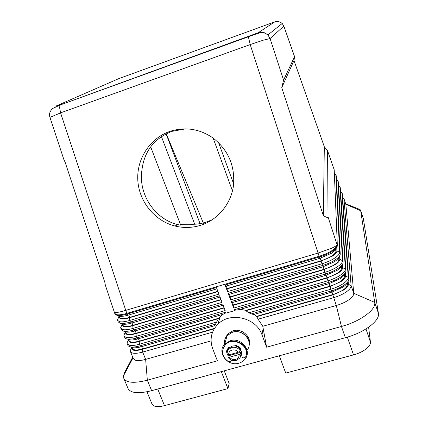 <?xml version="1.0" encoding="UTF-8"?>
<svg xmlns="http://www.w3.org/2000/svg" width="428" height="428" viewBox="0 0 428 428"><rect width="100%" height="100%" fill="white"/><g stroke="black" fill="none" stroke-linecap="round" stroke-linejoin="round"><path stroke-width="0.64" d="M49.942 117.384L60.578 112.864L250.193 44.571L263.493 40.12L270.079 38.547L268.03 35.133L265.323 33.138C262.99 32.052 260.615 31.929 258.186 32.763L60.188 104.994L59.583 107.401L60.578 112.864L125.762 310.37C121.306 311.686 118.026 312.424 115.94 312.579L114.297 312.226M63.793 159.323L65.222 162.474L104.946 282.731L105.272 284.898M328.03 216.894C328.003 217.938 326.43 217.488 323.322 215.552L281.758 87.665L283.587 80.127L294.571 56.63L293.977 60.492L324.328 146.804L327.591 150.8L328.03 216.894L337.098 244.811C336.804 245.586 334.84 246.779 331.192 248.379L318.031 253.066L125.762 310.37L126.87 313.376L319.111 256.26L319.363 256.987L225.032 284.995L227.536 291.618L321.754 263.835C326.741 262.332 331.005 260.454 334.557 258.191C337.97 255.928 339.671 253.954 339.655 252.269L335.841 174.613L334.584 173.715M283.587 80.127L270.079 38.547L283.86 26.087L294.571 56.63M294.544 56.651L283.866 26.194L282.207 23.486L280.276 22.096L277.601 21.411L274.867 21.823L258.186 32.763M347.338 337.136L353.539 354.892C358.439 353.539 362.564 351.602 365.919 349.088C369.134 346.557 370.643 344.198 370.439 342.004L365.967 328.966M146.965 391.791L152.026 404.096L154.246 406.033C156.675 406.9 160.093 406.766 164.496 405.626L157.723 389.02M130.904 349.125L130.23 350.58L130.38 351.463L132.461 353.009C134.82 353.624 138.217 353.319 142.658 352.089L212.582 332.16M130.38 351.463L133.333 358.643L135.435 360.237C137.8 360.89 141.203 360.606 145.638 359.386L211.074 340.891M213.85 329.474L213.968 328.875L142.385 349.334C138.469 350.42 135.473 350.698 133.386 350.168L131.642 349.023L131.53 347.322M131.851 347.424L132.327 347.579C134.408 348.098 137.404 347.814 141.32 346.717L214.696 325.692L218.414 318.651L139.186 341.485C135.269 342.587 132.273 342.887 130.198 342.389L128.239 340.404L128.405 339.548M215.284 324.231L140.095 345.803C135.655 347.044 132.257 347.375 129.909 346.787L128.309 345.968L127.844 345.289L127.207 343.743L129.267 345.23C131.615 345.808 135.007 345.476 139.453 344.23L216.354 322.129M116.994 315.356L115.014 314.093L114.741 313.424L116.716 314.682C119.021 315.11 122.403 314.671 126.87 313.376L127.148 314.056C122.681 315.35 119.3 315.784 116.994 315.356M127.753 341.453L127.063 342.951L127.207 343.743M124.591 333.749L123.879 335.29L124.018 335.991L126.057 337.414C128.395 337.954 131.787 337.596 136.238 336.338L225.181 310.551L222.694 304.008L133.648 329.999C129.197 331.267 125.805 331.647 123.478 331.138L121.456 329.758L120.814 328.201L122.831 329.571C125.158 330.068 128.55 329.683 133.001 328.41L222.073 302.371L219.569 295.796L130.406 322.049C125.944 323.327 122.558 323.734 120.241 323.263L118.24 321.947L117.598 320.379L119.594 321.685C121.905 322.145 125.297 321.738 129.754 320.449L218.943 294.148L216.434 287.546L127.148 314.056L128.421 315.078L216.921 288.836M335.803 174.437L336.248 175.828L340.239 254.088C340.153 255.762 338.457 257.699 335.145 259.892C331.598 262.161 327.334 264.044 322.348 265.542L228.161 293.271L230.649 299.862L324.729 272.352C329.704 270.871 333.958 268.982 337.489 266.697C340.886 264.408 342.566 262.396 342.539 260.663L337.847 180.488L338.254 181.697L343.112 262.557C342.994 264.263 341.314 266.211 338.077 268.393C334.552 270.683 330.298 272.572 325.323 274.054L231.27 301.505L233.747 308.069L327.688 280.838C332.658 279.361 336.9 277.472 340.41 275.161C343.786 272.85 345.45 270.801 345.401 269.019L339.88 186.522L340.281 187.726L345.974 270.994C345.819 272.732 344.16 274.685 340.993 276.852C337.483 279.163 333.246 281.057 328.281 282.528L234.367 309.706L234.71 310.616L226.15 313.093L225.802 312.183L136.88 337.922C132.434 339.174 129.037 339.527 126.699 338.981L125.067 338.147L124.018 335.991M128.502 339.581L129.128 339.789C131.203 340.276 134.199 339.966 138.116 338.864L222.897 314.355L226.032 312.788M224.197 307.957L135.97 333.605C132.049 334.717 129.058 335.038 126.993 334.578L125.062 332.727L125.265 331.743M125.147 331.705L125.918 331.968C127.983 332.417 130.973 332.085 134.9 330.967L223.159 305.239M121.408 326.008L120.691 327.586L120.814 328.201M221.089 299.787L132.744 325.687C128.817 326.81 125.827 327.158 123.772 326.73L121.868 325.007L122.119 323.91M118.214 318.234L117.598 320.379M121.787 323.798L122.697 324.108C124.746 324.526 127.737 324.167 131.669 323.038L220.051 297.059M217.97 291.58L129.507 317.736C125.575 318.871 122.585 319.245 120.541 318.849L118.663 317.25L118.963 316.041M118.428 315.853L119.46 316.217C121.499 316.597 124.489 316.217 128.421 315.078M254.211 314.366L256.666 316.324L258.073 319.197L262.781 326.275L336.296 305.49C341.239 304.057 345.444 302.152 348.9 299.771C352.223 297.385 353.838 295.229 353.737 293.308L345.845 204.311L343.925 198.528L342.63 197.661M258.073 319.197L333.567 297.685C338.521 296.235 342.737 294.336 346.215 291.976C349.553 289.612 351.179 287.493 351.099 285.615L343.925 198.528M348.141 281.25L348.365 284.283C348.419 285.936 346.974 287.798 344.021 289.874L332.866 294.897L256.586 316.699M240.295 309.326L245.945 310.375L245.854 310.744L248.898 312.772L251.236 313.917L253.777 314.494L331.893 292.105L343.058 287.086C345.514 285.385 346.942 283.796 347.338 282.325M248.898 312.772L330.635 289.28C335.595 287.819 339.827 285.925 343.32 283.587C346.675 281.25 348.322 279.168 348.258 277.339L341.902 192.536L342.309 193.734L348.825 279.398C348.633 281.164 346.99 283.117 343.898 285.267C340.41 287.611 336.183 289.505 331.224 290.965L251.236 313.917M327.634 151.004L334.198 169.756L337.344 245.586C337.301 247.224 335.584 249.144 332.198 251.359C328.634 253.601 324.354 255.473 319.363 256.987L320.08 258.25L331.384 253.285C334.215 251.439 335.729 249.802 335.927 248.374M337.847 180.488L336.563 179.723M341.902 192.536L340.581 191.691M345.31 272.829L345.519 276.001C345.557 277.611 344.096 279.441 341.127 281.496L329.94 286.509L245.854 310.744M339.88 186.522L338.537 185.709M234.71 310.616L234.828 310.209L239.247 309.631L328.961 283.7L340.158 278.698C342.705 276.953 344.155 275.354 344.508 273.888M342.47 264.365L342.657 267.682C342.684 269.249 341.202 271.047 338.222 273.08L326.997 278.077L233.276 305.319L233.378 304.961L326.997 277.74C336.119 274.728 341.041 271.459 341.769 267.939L341.635 265.547M231.27 301.505L232.244 302.591L326.013 275.257L337.248 270.266C339.885 268.49 341.357 266.874 341.667 265.414M339.618 255.858L339.784 259.32C339.795 260.845 338.302 262.615 335.301 264.622L324.044 269.608L230.178 297.123L230.291 296.775L324.044 269.276C333.187 266.248 338.136 263.017 338.89 259.587L338.778 257.051M228.161 293.271L229.146 294.384L323.054 266.772L334.322 261.797C337.055 259.983 338.553 258.357 338.805 256.912M336.756 247.309L336.9 250.926C336.895 252.408 335.381 254.141 332.363 256.126L321.075 261.096L227.07 288.889L227.182 288.547L321.08 260.78C330.239 257.731 335.215 254.537 336.007 251.193L335.91 248.491M185.591 128.865L171.917 131.359C154.123 138.415 144.118 151.416 141.898 170.349C138.308 194.259 154.669 219.115 177.839 224.609L180.322 225.165L182.034 224.288L189.904 224.267C195.462 224.507 200.855 223.807 206.093 222.169L212.625 219.532M230.269 340.709C241.092 337.114 252.081 350.548 245.228 358.894C243.65 360.997 241.526 362.425 238.856 363.185C227.509 366.887 216.552 352.18 224.711 344.08L230.269 340.709M224.556 344.251C224.095 340.95 224.962 338.045 227.156 335.536L232.586 332.224C243.152 328.688 253.874 341.822 247.175 350.008M224.609 344.192C224.122 340.865 224.984 337.933 227.193 335.402L232.623 332.096C241.232 329.287 251.199 337.788 248.968 346.006M225.091 338.869L227.573 334.075L232.982 330.774C241.831 327.869 251.931 336.959 249.107 345.246M234.865 345.551C237.47 345.877 239.445 347.113 240.787 349.253L240.814 349.307M235.116 345.433C237.647 345.819 239.557 347.06 240.846 349.152M223.004 348.874L225.262 344.743C232.329 336.055 249.342 344.438 246.186 355.047M231.414 360.023L231.061 361.216L228.45 361.585C223.32 358.059 221.592 353.576 223.266 348.125L225.16 345.096C232.779 335.761 250.738 346.075 245.64 356.845L245.437 357.209C243.425 358.423 242.221 357.899 241.831 355.631L241.456 354.149M227.043 354.561L228.643 354.924L238.268 352.255L240.322 350.874L240.541 349.944L241.403 352.201L241.183 353.137L239.129 354.518L229.515 357.182L227.926 357.054L228.161 355.871L227.739 355.058M227.354 351.318L228.771 348.221L232.008 346.215C238.166 344.176 244.361 351.896 240.338 356.578M200.63 225.305C192.172 227.91 183.633 228.145 175.025 226.021C154.642 220.896 139.009 201.599 137.805 180.284C136.527 158.981 149.934 138.239 169.852 131.401C185.019 126.597 199.373 128.758 212.909 137.886C228.504 150.174 235.336 166.262 233.399 186.137C230.746 204.391 217.579 219.96 200.63 225.305M231.495 360.06L231.404 360.408M240.611 349.51L240.846 349.12M240.675 349.66L240.466 348.012L236.09 345.391L234.421 345.952M229.927 347.188L228.178 347.654L226.524 351.896L226.963 352.956M226.813 350.093L226.621 351.538L227.011 352.544M227.445 351.088L228.884 347.798L229.59 347.108M228.161 355.871L241.403 352.201M227.643 350.077L229.472 347.103M132.701 357.102L124.559 372.601L123.478 375.854L123.788 378.315L128.015 388.474C130.62 393.198 138.495 393.937 151.64 390.684L345.369 337.703C364.276 332.722 380.15 320.679 378.406 313.307L363.356 218.655L360.633 210.405L360.071 209.554L356.989 208.313M218.414 318.651L218.537 318.277L139.389 341.1C133.632 342.635 130.23 342.507 129.181 340.72L128.748 339.661M256.666 316.324L332.861 294.544C341.951 291.564 346.819 288.231 347.477 284.54L347.322 282.378M224.251 370.825L229.167 383.531L227.921 388.603L164.496 405.626M214.096 328.495L142.583 348.938C136.837 350.457 133.424 350.291 132.348 348.445L131.942 347.456M262.781 326.275L266.601 347.188L341.442 326.478C360.392 321.417 376.383 309.53 374.714 302.393L360.633 210.405M218.537 318.277L222.303 314.526M123.788 378.315C126.324 382.878 134.178 383.504 147.339 380.192L217.387 360.809L212.663 348.633C209.485 339.447 211.197 331.342 217.799 324.328C229.959 311.397 256.351 317.581 261.99 334.798L266.601 347.188M219.313 319.663L219.083 319.063L219.548 318.924M227.921 388.603L221.329 371.627M279.318 355.764L285.727 373.093L353.539 354.892M368.615 327.227L370.439 342.004M180.637 225.005L150.656 146.841M166.235 133.75L203.3 222.951M203.578 223.614L203.808 224.176M323.322 215.552L324.328 146.804M281.758 87.665L293.977 60.492M320.08 258.25L226.032 286.134L225.032 284.995M227.536 291.618L227.07 288.889M230.649 299.862L230.178 297.123M233.747 308.069L233.276 305.319M234.828 310.209L234.367 309.706M245.945 310.375L329.935 286.161C339.04 283.165 343.941 279.864 344.626 276.258L344.487 273.99M227.182 288.547L226.251 286.07M230.291 296.775L229.36 294.32M233.378 304.961L232.463 302.526M217.863 291.308L129.721 317.373C123.949 318.967 120.568 318.956 119.589 317.341L119.07 316.078M224.085 307.662L136.184 333.225C130.422 334.782 127.025 334.696 125.998 332.963L125.532 331.834M220.982 299.504L132.958 325.317C127.191 326.89 123.804 326.842 122.799 325.168L122.306 323.975M49.937 117.331C48.888 114.116 49.825 111.157 52.74 108.45L60.193 104.988L248.374 36.776L250.193 44.571L319.111 256.26C324.103 254.746 328.383 252.868 331.946 250.631C335.375 248.39 337.093 246.453 337.098 244.811L337.344 245.528M327.591 150.8L334.198 169.756M60.68 104.603L55.747 106.165L118.979 78.549L274.867 21.823M139.186 341.485L139.453 344.23L140.095 345.803L141.32 346.717M135.97 333.605L136.238 336.338L136.88 337.922L138.116 338.864M134.9 330.967L133.648 329.999L133.001 328.41L132.744 325.687M129.507 317.736L129.754 320.449L130.406 322.049L131.669 323.038M378.406 313.307L374.714 302.393L353.737 293.308L351.099 285.615L348.365 284.283M342.668 198.1L343.968 198.731L345.845 204.311L360.708 210.715L363.356 218.655M332.866 294.897L336.296 305.49L341.442 326.478L345.369 337.703M340.233 253.954L339.655 252.269L336.9 250.926M343.112 262.337L342.539 260.663L339.784 259.32M348.825 278.997L348.258 277.339L345.519 276.001M334.375 173.902L335.841 174.613L336.248 175.828M336.462 179.979L337.879 180.675L338.286 181.884M340.608 192.081L341.945 192.728L342.346 193.932M329.94 286.509L331.893 292.105M338.537 186.041L339.918 186.71L340.319 187.919M345.974 270.683L345.401 269.019L342.657 267.682M326.997 278.077L328.961 283.7M324.044 269.608L326.013 275.257M321.075 261.096L323.054 266.772M200.058 223.635L166.091 133.825M236.475 360.333L240.033 357.883L241.183 353.137M239.129 354.518C239.22 356.936 238.064 358.557 235.668 359.381C233.158 359.911 231.104 359.178 229.515 357.182M240.322 350.874C238.198 347.873 235.314 346.744 231.671 347.488L228.424 349.505L226.952 353.105M228.643 354.924C228.547 352.506 229.697 350.885 232.094 350.045C234.614 349.51 236.673 350.248 238.268 352.255M226.621 351.538L226.524 351.896M261.99 334.798L263.193 328.324M151.64 390.684L147.339 380.192L145.638 359.386L142.658 352.089L142.385 349.334M142.583 348.938L141.641 346.627M139.389 341.1L138.442 338.767M233.667 183.938L218.574 142.615M161.426 136.569L194.713 224.24M321.08 260.78L320.187 258.218M336.007 251.193L335.461 249.615M324.044 269.276L323.161 266.74M338.89 259.587L338.371 258.063M326.997 277.74L326.12 275.225M341.769 267.939L341.26 266.473M329.935 286.161L329.068 283.668M344.626 276.258L344.139 274.84M332.861 294.544L332 292.073M347.477 284.54L347.006 283.175M129.721 317.373L128.748 314.981M132.958 325.317L131.995 322.947M136.184 333.225L135.227 330.876M124.837 373.286L124.559 372.601L132.857 357.476M268.024 35.144L265.708 33.491C265.665 33.154 261.192 32.389 260.459 32.828C259.095 32.822 251.434 35.652 248.379 36.781L248.491 36.519M49.932 117.363L63.906 159.671M105.208 284.711L114.741 313.424M267.875 34.973L282.186 23.476M131.407 348.05L130.23 350.58M128.239 340.404L127.063 342.951M125.062 332.727L123.879 335.29M121.868 325.007L120.691 327.586M118.663 317.25L117.481 319.85M342.635 197.704L343.732 198.212M340.581 191.712L341.737 192.247M338.516 185.699L339.73 186.266M336.445 179.669L337.719 180.263M334.359 173.613L335.702 174.239M213.112 138.03L232.474 190.904M177.839 224.609L175.025 226.021M228.771 348.221L227.14 351.976L227.043 354.759M236.277 360.387C232.779 361.066 230.002 359.969 227.958 357.107M225.262 344.743L225.16 345.096M227.193 335.402L227.573 334.075M224.711 344.08L227.156 335.536M217.799 324.328L220.447 316.158M133.017 357.867L123.478 375.854M345.696 203.776L360.071 209.554M282.453 23.754L283.86 26.087"/></g></svg>
